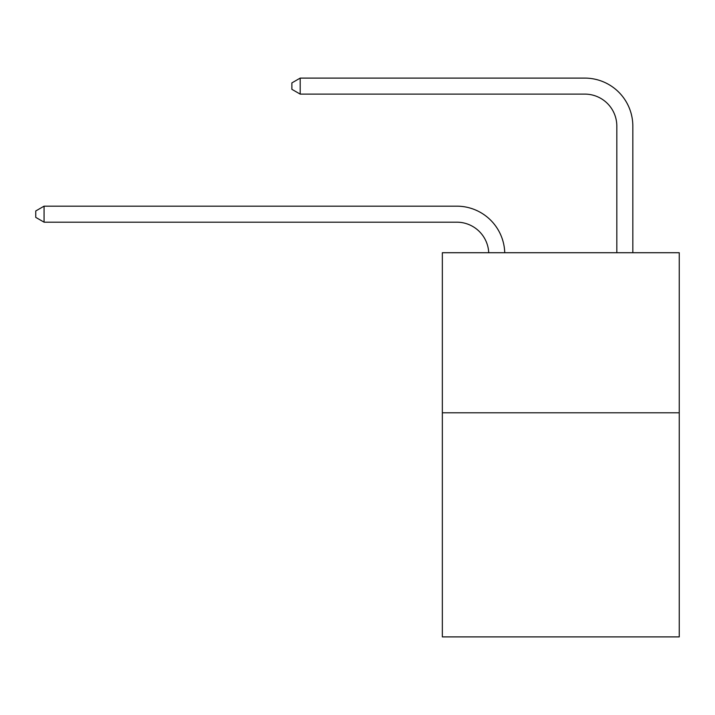 <?xml version="1.0" encoding="UTF-8"?>
<svg xmlns="http://www.w3.org/2000/svg" width="715" height="715" viewBox="0 0 715 715"><rect width="100%" height="100%" fill="white"/><g stroke="black" fill="none" stroke-linecap="round" stroke-linejoin="round"><path stroke-width="1.07" d="M679.25 412.787L679.25 636.895L442.344 636.895L442.344 252.717L679.25 252.717L679.25 412.787L442.344 412.787M456.742 222.177A32.014 32.014 178.8 0 1 488.729 252.717A32.014 32.014 0 0 0 456.742 222.177L44.071 222.177L35.75 217.369L35.75 210.97L44.071 206.161L456.742 206.161A48.021 48.021 -1.2 0 1 504.745 252.717M616.822 252.717L616.822 126.126A32.014 32.014 0 0 0 584.807 94.112L300.193 94.112L291.872 89.312L291.872 82.904L300.193 78.105L584.807 78.105A48.021 48.021 1.2 0 1 632.829 126.126L632.829 252.717M616.822 126.126A32.014 32.014 -178.8 0 0 584.807 94.112A32.014 32.014 -178.8 0 1 616.822 126.126A32.014 32.014 -178.8 0 0 584.807 94.112A32.014 32.014 -178.8 0 1 616.822 126.126A32.014 32.014 -178.8 0 0 584.807 94.112A32.014 32.014 -178.8 0 1 616.822 126.126A32.014 32.014 -178.8 0 0 584.807 94.112A32.014 32.014 -178.8 0 1 616.822 126.126A32.014 32.014 -178.8 0 0 584.807 94.112A32.014 32.014 -178.8 0 1 616.822 126.126A32.014 32.014 -178.8 0 0 584.807 94.112A32.014 32.014 -178.8 0 1 616.822 126.126A32.014 32.014 -178.8 0 0 584.807 94.112A32.014 32.014 -178.8 0 1 616.822 126.126A32.014 32.014 -178.8 0 0 584.807 94.112A32.014 32.014 -178.8 0 1 616.822 126.126A32.014 32.014 -178.8 0 0 584.807 94.112A32.014 32.014 -178.8 0 1 616.822 126.126A32.014 32.014 -178.8 0 0 584.807 94.112A32.014 32.014 -178.8 0 1 616.822 126.126A32.014 32.014 -178.8 0 0 584.807 94.112A32.014 32.014 -178.8 0 1 616.822 126.126A32.014 32.014 -178.8 0 0 584.807 94.112A32.014 32.014 -178.8 0 1 616.822 126.126A32.014 32.014 -178.8 0 0 584.807 94.112A32.014 32.014 -178.8 0 1 616.822 126.126A32.014 32.014 -178.8 0 0 584.807 94.112A32.014 32.014 -178.8 0 1 616.822 126.126A32.014 32.014 -178.8 0 0 584.807 94.112A32.014 32.014 -178.8 0 1 616.822 126.126A32.014 32.014 -178.8 0 0 584.807 94.112A32.014 32.014 -178.8 0 1 616.822 126.126A32.014 32.014 -178.8 0 0 584.807 94.112A32.014 32.014 -178.8 0 1 616.822 126.126A32.014 32.014 -178.8 0 0 584.807 94.112A32.014 32.014 -178.8 0 1 616.822 126.126A32.014 32.014 -178.8 0 0 584.807 94.112A32.014 32.014 -178.8 0 1 616.822 126.126A32.014 32.014 -178.8 0 0 584.807 94.112A32.014 32.014 -178.8 0 1 616.822 126.126A32.014 32.014 -178.8 0 0 584.807 94.112M300.193 78.105L584.807 78.105L300.193 78.105L584.807 78.105L300.193 78.105L584.807 78.105L300.193 78.105L584.807 78.105L300.193 78.105L584.807 78.105L300.193 78.105L584.807 78.105L300.193 78.105L584.807 78.105L300.193 78.105L584.807 78.105L300.193 78.105L584.807 78.105L300.193 78.105L584.807 78.105L300.193 78.105L584.807 78.105L300.193 78.105L584.807 78.105L300.193 78.105L584.807 78.105L300.193 78.105L584.807 78.105L300.193 78.105L584.807 78.105L300.193 78.105L584.807 78.105L300.193 78.105L584.807 78.105L300.193 78.105L584.807 78.105L300.193 78.105L584.807 78.105L300.193 78.105L584.807 78.105L300.193 78.105L300.193 94.112M44.071 206.161L44.071 222.177"/></g></svg>
